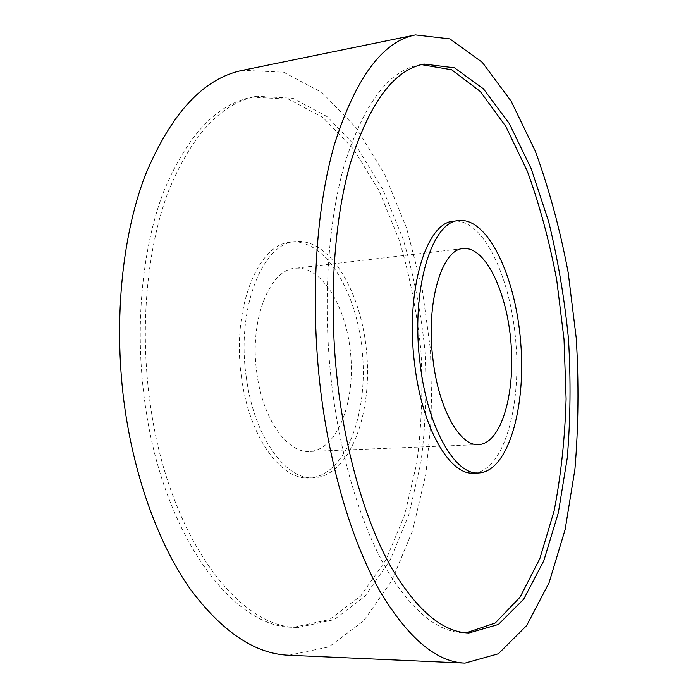 <?xml version="1.0" encoding="UTF-8"?>
<svg xmlns="http://www.w3.org/2000/svg" width="698" height="698" viewBox="0 0 698 698"><rect width="100%" height="100%" fill="white"/><g stroke="black" fill="none" stroke-linecap="round" stroke-linejoin="round"><path stroke-width="0.52" stroke-dasharray="3.49 2.62" d="M288.754 655.23L328.915 646.915L363.702 620.766L391.814 580.762L412.614 530.62L425.946 473.619L431.861 412.527L430.492 349.768L422.011 287.576L406.602 228.167L384.502 173.95L356.093 127.699L322.066 92.59L283.606 72.217L242.642 70.297M145.018 403.496C134.417 328.147 141.886 249.073 163.28 192.578C186.785 135.822 216.415 104.011 252.161 97.127L288.562 99.151L322.904 117.465L353.467 149.023L379.119 190.772L399.169 239.903C409.691 275.413 416.942 312.285 420.92 350.527C422.988 388.917 421.601 426.469 416.776 463.193L404.674 514.854L385.872 560.101L360.639 596.066L329.587 619.536L293.954 627.232C234.65 629.09 163.053 537.233 145.018 403.496M150.122 403.165C139.521 327.641 146.929 248.392 168.235 191.793C191.636 134.95 221.135 103.095 256.742 96.245L293.003 98.305L327.214 116.697L357.664 148.342L383.219 190.179L403.208 239.397C413.696 274.977 420.929 311.91 424.908 350.213C426.984 388.664 425.623 426.277 420.833 463.053L408.81 514.792L390.121 560.128L365.01 596.153L334.106 619.667L298.622 627.389C239.554 629.264 168.157 537.216 150.122 403.165M421.391 64.626L418.748 65.062C388.594 70.751 363.894 103.723 344.638 163.951C327.214 224.075 322.092 309.572 332.571 391.325C341.706 461.736 361.669 525.786 386.055 568.451C411.602 610.663 437.419 632.109 463.507 632.807L466.185 632.824M246.237 376.868C236.238 308.533 262.404 243.323 295.018 241.604C330.084 237.547 362.297 293.239 366.843 354.785C371.999 416.296 348.913 476.341 313.638 477.825C285.456 480.111 253.723 436.206 246.237 376.868M473.532 473.113C503.197 471.691 521.319 408.208 515.927 343.032C511.032 277.821 483.19 217.959 453.674 221.205M241.482 377.225C231.483 309.031 257.771 243.925 290.516 242.18C325.73 238.105 358.048 293.675 362.594 355.125C367.741 416.523 344.515 476.472 309.101 477.964C280.805 480.241 248.968 436.433 241.482 377.225M256.847 373.037C262.596 418.94 287.306 453.43 309.615 451.458C336.611 450.193 354.837 404.063 350.824 356.05C347.264 308.001 322.031 265.301 295.175 268.285C269.393 269.524 249.169 320.33 256.847 373.037M256.742 96.245L252.161 97.127M298.622 627.389L293.954 627.232M463.507 632.807L468.855 632.981M418.748 65.062L424 64.05M295.018 241.604L290.516 242.18M313.638 477.825L309.101 477.964M463.184 248.558L295.175 268.285M478.636 444.609L309.615 451.458"/><path stroke-width="1.05" d="M415.502 34.9L242.642 70.297C203.519 78.159 170.975 113.355 145.01 175.879C121.373 238.219 113.102 325.696 124.951 408.967C135.272 480.486 159.563 545.365 190.057 588.798C222.034 631.76 254.936 653.904 288.754 655.23L465.025 663.1L498.363 653.773L526.685 625.539L549.056 582.778L565.144 529.52L574.934 469.169C578.476 426.461 578.921 382.836 576.26 338.277L568.155 272.403C560.023 229.31 549.073 188.896 535.314 151.143L511.076 101.062L482.283 62.331L449.887 38.887L415.502 34.9C382.661 41.33 355.657 77.801 334.464 144.329C315.304 210.84 309.685 305.837 321.394 396.586C331.567 474.527 353.659 545.208 380.436 592.131C408.478 638.469 436.678 662.123 465.025 663.1M338.565 390.941C347.691 461.526 367.584 525.734 391.848 568.495C417.273 610.802 442.942 632.292 468.855 632.981L498.407 624.466L523.675 599.207L543.786 560.826L558.339 512.768L567.247 458.062C570.484 419.236 570.894 379.511 568.469 338.896C564.499 298.395 557.868 259.228 548.584 221.388L531.222 168.759L509.313 123.572L483.435 88.812L454.52 67.828L424 64.05C394.047 69.704 369.521 102.702 350.413 163.044C333.129 223.281 328.095 308.978 338.565 390.941M466.185 632.824L495.283 622.991L520.115 597.104L539.842 558.653L554.116 510.927C560.965 475.574 564.952 438.222 566.104 398.855L564.019 339.245L556.734 280.038C549.439 241.342 539.633 205.072 527.339 171.237L505.762 126.329L480.25 91.447L451.676 69.774L421.391 64.626M458.813 220.542L453.674 221.205C426.19 222.008 404.971 291.075 414.682 364.496C422.098 428.206 449.852 475.417 473.532 473.113L478.706 472.965C508.179 471.543 526.126 407.946 520.725 342.657C515.822 277.333 488.138 217.331 458.813 220.542C431.504 221.318 410.468 290.508 420.161 364.094C427.577 427.944 455.183 475.259 478.706 472.965M433.022 359.863C438.702 409.281 460.104 446.537 478.636 444.609C501.094 443.474 515.246 394.545 511.032 343.425C507.184 292.27 485.538 246.158 463.184 248.558C441.694 249.107 425.588 303.089 433.022 359.863"/></g></svg>
